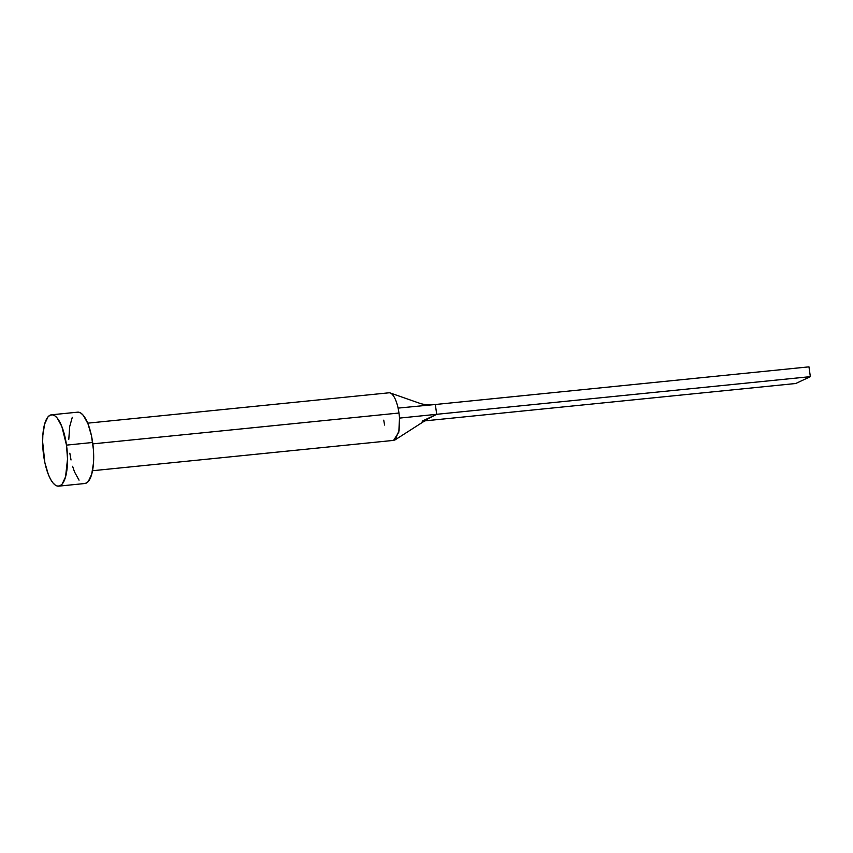 <?xml version="1.0" encoding="UTF-8"?>
<svg xmlns="http://www.w3.org/2000/svg" width="853" height="853" viewBox="0 0 853 853"><rect width="100%" height="100%" fill="white"/><g stroke="black" fill="none" stroke-linecap="round" stroke-linejoin="round"><path stroke-width="1.28" d="M389.928 392.881A23.905 7.976 84.2 0 1 398.095 408.107A23.905 7.976 84.2 0 1 398.969 413.023A23.905 7.976 84.2 0 1 399.503 418.098L399.087 430.648L395.056 439.903L393.585 440.383L398.809 432.183L399.503 418.098A23.905 7.976 -95.8 0 0 398.969 413.023L92.838 443.869L398.969 413.023A23.905 7.976 -95.8 0 0 398.095 408.107A23.905 7.976 -95.8 0 0 388.968 392.806L87.72 423.163M66.491 445.127A35.858 11.963 84.2 0 1 58.686 486.146A35.858 11.963 84.2 0 1 43.684 455.833A35.858 11.963 84.2 0 1 51.489 414.803A35.858 11.963 84.2 0 1 66.491 445.127L92.646 442.483L66.491 445.127L67.526 459.031L65.553 476.848L62.173 484.046L60.051 485.762L57.727 486.135L55.306 485.133L52.875 482.798L50.53 479.215L48.354 474.535L44.868 462.614L42.65 441.918L42.842 435.318L44.623 424.112L47.992 416.904L50.124 415.187L52.449 414.825L54.869 415.827L57.3 418.162L61.821 426.415L66.491 445.127M58.686 486.146L84.842 483.512A35.858 11.963 -95.8 0 0 92.646 442.483A35.858 11.963 -95.8 0 0 77.644 412.17L51.489 414.803M68.805 439.284L69.669 426.671L72.292 417.288M78.604 412.18L81.024 413.193L83.455 415.528L87.976 423.781L91.463 435.702L93.393 449.478L93.478 462.998L91.708 474.215L88.328 481.412L86.206 483.129L83.882 483.502M79.03 480.154L74.51 471.901L72.601 466.292M71.023 459.98L69.839 453.199M398.095 408.107L435.329 404.503L398.095 408.107M399.503 418.098L436.704 414.302L435.329 404.503L808.975 366.854L435.329 404.503L436.704 414.302L399.503 418.098M384.639 425.071A23.905 7.976 84.2 0 1 383.765 420.156M395.056 439.903L427.971 418.823L436.704 414.302L810.35 376.653L795.774 383.498L424.645 420.892L795.774 383.498L810.35 376.653L436.704 414.302L422.128 421.147M808.975 366.854L810.35 376.653L808.975 366.854M393.766 440.372L92.519 470.728M390.269 392.988L418.983 403.032C422.128 404.258 426.223 404.876 431.266 404.898"/></g></svg>
